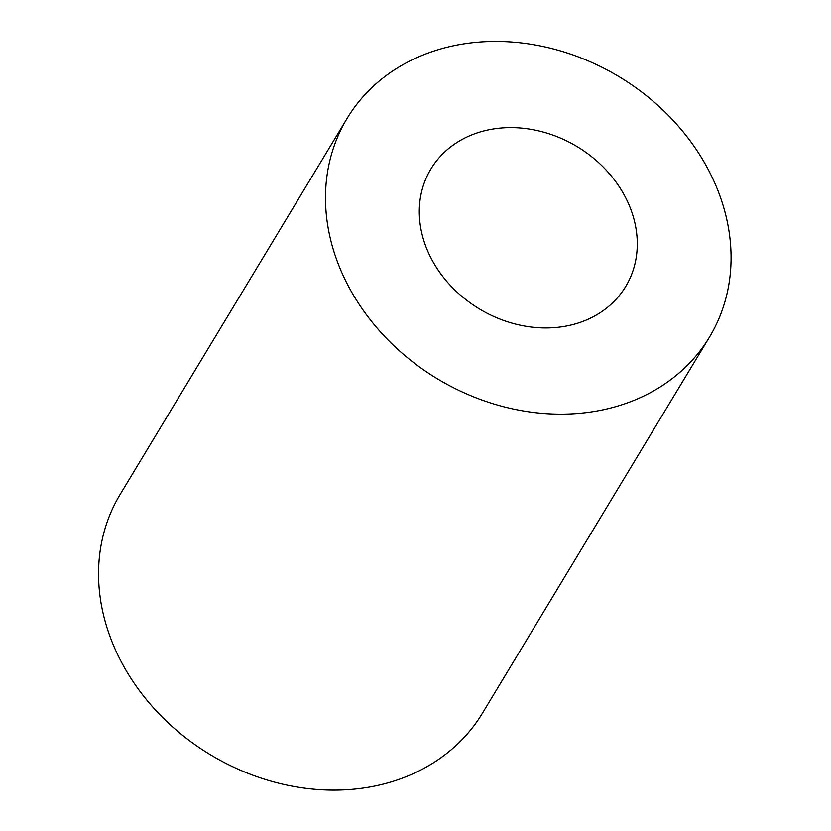 <?xml version="1.0" encoding="UTF-8"?>
<svg xmlns="http://www.w3.org/2000/svg" width="831" height="831" viewBox="0 0 831 831"><rect width="100%" height="100%" fill="white"/><g stroke="black" fill="none" stroke-linecap="round" stroke-linejoin="round"><path stroke-width="1.25" d="M709.456 337.137L482.499 713.112A211.625 176.265 -148.9 0 1 376.329 785.721A211.625 176.265 -148.9 0 1 151.844 705.976A211.625 176.265 -148.9 0 1 120.163 494.383L347.109 118.418A211.625 176.265 -148.9 0 1 619.375 76.878A211.625 176.265 -148.9 0 1 709.456 337.137A211.625 176.265 -148.9 0 1 603.285 409.745A211.625 176.265 -148.9 0 1 378.791 330.011A211.625 176.265 -148.9 0 1 347.109 118.418M568.601 325.586A113.743 94.744 -148.9 0 1 447.93 282.727A113.743 94.744 -148.9 0 1 430.905 168.994A113.743 94.744 -148.9 0 1 577.244 146.672A113.743 94.744 -148.9 0 1 625.66 286.56A113.743 94.744 -148.9 0 1 568.601 325.586"/></g></svg>
